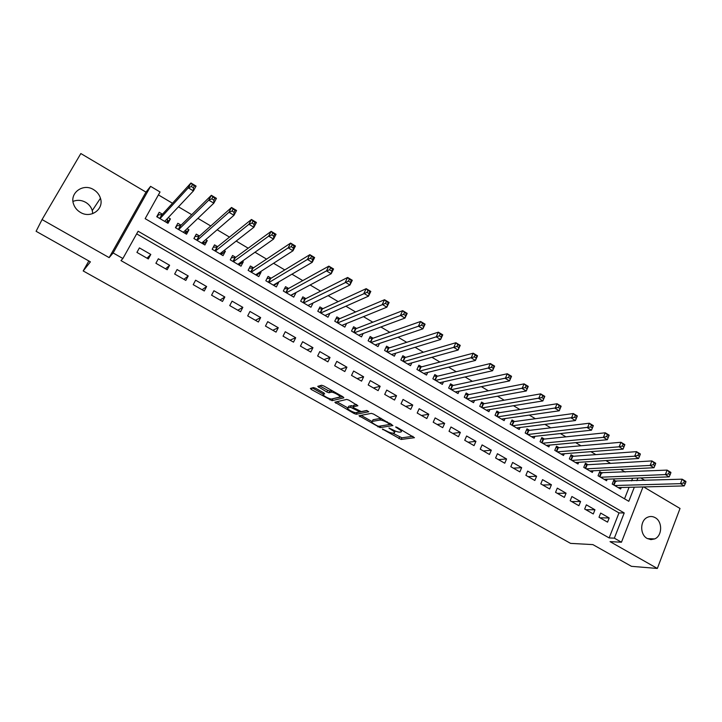 <?xml version="1.0" encoding="UTF-8"?>
<svg xmlns="http://www.w3.org/2000/svg" width="722" height="722" viewBox="0 0 722 722"><rect width="100%" height="100%" fill="white"/><g stroke="black" fill="none" stroke-linecap="round" stroke-linejoin="round"><path stroke-width="1.08" d="M382.335 429.039L401.125 439.445L414.464 437.694L397.262 427.46L395.656 426.937L398.354 428.832C401.17 430.511 402.046 431.557 400.981 431.955L399.826 432.126C398.111 432.171 395.692 431.368 392.587 429.716L388.896 428.002L391.586 429.87C394.356 431.53 395.241 432.559 394.212 432.947L393.084 433.119C391.405 433.155 389.032 432.361 385.963 430.727L382.335 429.039M72.985 201.42C77.227 199.723 81.451 200.03 85.665 202.322C88.959 204.299 91.171 207.052 92.272 210.58L92.786 213.622M80.422 212.385C90.755 218.892 104.248 209.227 100.448 198.243C99.293 194.57 97.001 191.7 93.571 189.615C83.111 182.856 69.141 193.09 73.671 204.38C74.926 207.801 77.173 210.463 80.422 212.385M647.201 538.486L650.901 539.623L654.637 538.928C662.345 535.968 662.697 521.564 655.188 517.665C652.58 516.212 649.953 516.122 647.309 517.376C639.918 520.652 639.827 534.722 647.201 538.486M315.667 388.301L313.456 387.57L310.361 388.445L311.335 389.51L332.084 400.674L343.862 397.831L342.923 396.766L323.871 385.999L321.642 385.25L317.725 386.36L326.804 392.01L329.006 392.75L331.1 392.208C333.365 391.685 342.02 396.649 339.575 397.064L331.795 398.977C329.629 399.483 321.128 394.645 323.429 394.212L324.674 393.887L323.718 392.822L315.667 388.301M42.056 219.569L109.148 257.619L145.988 192.124L80.837 153.542L42.056 219.569L36.1 231.293L90.403 261.851L83.183 270.94L570.579 543.377L592.888 544.614L631.461 566.328L657.345 568.458L610.045 541.635L621.462 542.213L614.341 538.161L609.142 537.926L120.971 260.588L122.884 258.503L113.137 252.953L150.582 186.348L160.04 191.98L145.149 218.649L628.79 501.303L634.331 487.169M109.148 257.619L113.137 252.953M358.969 415.764L380.079 427.623L392.921 425.547L373.617 414.103L371.343 413.354L358.969 415.764M354.069 413.516L334.846 402.208L346.686 399.41L348.934 400.159L357.895 405.764L352.923 406.838L353.825 407.867L361.307 411.576L366.577 410.502L368.789 411.757L356.271 414.248L354.069 413.516L354.574 412.433M657.345 568.458L680.025 508.468L643.672 486.935M168.253 217.629L170.41 218.901L166.845 222.638M162.477 214.226L159.201 212.304L156.746 216.708L167.982 223.306L170.41 218.901M187.07 228.712L188.929 229.804L185.139 233.377M181.078 225.183L177.838 223.279L175.428 227.674L186.538 234.199L188.929 229.804M205.68 239.668L207.25 240.588L203.243 244.009M199.489 236.022L196.276 234.136L193.902 238.522L204.895 244.975L207.25 240.588M224.082 250.498L225.372 251.256L221.194 254.487M217.692 246.734L214.524 244.866L212.178 249.252L223.044 255.633L225.372 251.256M242.285 261.22L243.296 261.806L239.172 264.712M235.697 257.339L232.565 255.489L230.255 259.857L241.004 266.174L243.296 261.806M260.29 271.815L261.03 272.248L256.924 274.883M253.512 267.826L250.408 266.003L248.133 270.353L258.774 276.598L261.03 272.248M278.105 282.302L278.575 282.582L274.468 284.973M271.138 278.205L268.07 276.4L265.831 280.741L276.355 286.923L278.575 282.582M295.722 292.672L291.814 294.991M288.574 288.466L285.542 286.679L283.331 291.02L293.746 297.13L295.93 292.798M305.83 298.628L302.825 296.859L300.65 301.182L310.956 307.229L313.077 302.978M322.905 308.682L319.927 306.931L317.788 311.245L327.978 317.229L329.918 313.303M339.8 318.628L336.858 316.895L334.746 321.191L344.827 327.12L346.605 323.483M356.515 328.465L353.609 326.75L351.524 331.046L361.505 336.903L363.139 333.528M373.066 338.212L370.178 336.506L368.13 340.793L378.012 346.596L379.519 343.428M389.438 347.851L386.586 346.172L384.564 350.441L394.338 356.181L395.737 353.211M405.647 357.39L402.822 355.729L400.827 359.989L410.511 365.666L411.811 362.877M421.693 366.839L418.895 365.188L416.928 369.438L426.512 375.061L427.722 372.417M437.568 376.189L434.806 374.556L432.866 378.797L442.351 384.357L443.488 381.857M453.29 385.44L450.555 383.824L448.642 388.057L458.028 393.562L459.102 391.189M468.858 394.6L466.141 393.003L464.264 397.217L473.551 402.677L474.562 400.412M484.263 403.67L481.574 402.091L479.724 406.296L488.92 411.702L489.868 409.536M499.516 412.65L496.862 411.089L495.03 415.285L504.137 420.628L505.039 418.561M514.624 421.549L511.988 419.996L510.183 424.175L519.208 429.473L520.057 427.496M529.578 430.348L526.97 428.814L525.192 432.983L534.127 438.227L534.93 436.332M544.388 439.066L541.807 437.55L540.047 441.711L548.9 446.9L549.659 445.077M559.054 447.703L556.491 446.196L554.767 450.347L563.521 455.492L564.252 453.741M573.575 456.25L571.039 454.761L569.333 458.903L578.015 463.993L578.701 462.306M587.952 464.715L585.452 463.244L583.764 467.369L592.356 472.414L593.015 470.789M602.202 473.109L599.72 471.647L598.06 475.762L606.57 480.753L607.193 479.182M599.007 517.25L607.545 522.141L609.197 517.972L600.668 513.071L599.007 517.25M584.667 509.028L593.285 513.965L594.955 509.786L586.354 504.831L584.667 509.028M570.181 500.725L578.891 505.716L580.587 501.519L571.896 496.519L570.181 500.725M555.561 492.341L564.351 497.386L566.066 493.18L557.294 488.126L555.561 492.341M540.787 483.875L549.668 488.965L551.409 484.751L542.547 479.652L540.787 483.875M525.878 475.329L534.84 480.473L536.608 476.24L527.665 471.096L525.878 475.329M510.815 466.701L519.867 471.89L521.663 467.648L512.629 462.45L510.815 466.701M495.599 457.974L504.75 463.217L506.564 458.966L497.44 453.723L495.599 457.974M480.238 449.174L489.471 454.463L491.321 450.203L482.097 444.905L480.238 449.174M464.715 440.276L474.047 445.627L475.924 441.35L466.602 435.998L464.715 440.276M449.039 431.287L458.461 436.693L460.365 432.406L450.952 427L449.039 431.287M433.2 422.208L442.721 427.668L444.653 423.372L435.149 417.912L433.2 422.208M417.199 413.038L426.819 418.552L428.778 414.248L419.175 408.724L417.199 413.038M401.035 403.778L410.755 409.347L412.74 405.024L403.038 399.447L401.035 403.778M384.7 394.42L394.519 400.042L396.54 395.71L386.739 390.079L384.7 394.42M368.202 384.961L378.12 390.647L380.169 386.297L370.26 380.611L368.202 384.961M351.524 375.404L361.551 381.144L363.626 376.794L353.618 371.036L351.524 375.404M334.674 365.747L344.809 371.55L346.912 367.182L336.795 361.37L334.674 365.747M317.653 355.982L327.887 361.848L330.026 357.471L319.801 351.596L317.653 355.982M300.442 346.118L310.785 352.047L312.951 347.661L302.626 341.723L300.442 346.118M283.051 336.154L293.502 342.147L295.704 337.743L285.262 331.741L283.051 336.154M265.47 326.073L276.039 332.129L278.268 327.725L267.718 321.66L265.47 326.073M247.7 315.893L258.386 322.012L260.651 317.59L249.983 311.462L247.7 315.893M229.731 305.596L240.534 311.787L242.836 307.346L232.06 301.155L229.731 305.596M211.573 295.19L222.493 301.444L224.831 296.995L213.929 290.731L211.573 295.19M193.216 284.667L204.263 290.993L206.627 286.535L195.608 280.199L193.216 284.667M174.661 274.026L185.825 280.425L188.225 275.957L177.089 269.55L174.661 274.026M155.898 263.268L167.179 269.739L169.616 265.263L158.353 258.783L155.898 263.268M609.142 537.926L618.989 512.909L136.648 233.856M150.808 254.442L139.418 247.899L136.918 252.393L148.326 258.936L150.808 254.442L147.017 258.187M625.207 472.044L620.749 469.39M610.604 463.371L605.893 460.573M595.867 454.616L590.876 451.665M580.975 445.781L575.714 442.658M565.931 436.846L560.398 433.561M550.733 427.83L544.92 424.374M535.39 418.715L529.28 415.087M519.876 409.509L513.477 405.71M504.209 400.205L497.512 396.225M488.379 390.81L481.375 386.649M472.387 381.315L465.067 376.965M456.223 371.713L448.588 367.182M439.897 362.02L431.927 357.291M423.39 352.219L415.096 347.3M406.703 342.318L398.075 337.192M389.844 332.31L380.864 326.976M372.805 322.192L363.473 316.651M355.576 311.958L345.892 306.209M338.167 301.625L328.113 295.65M320.559 291.174L310.135 284.982M302.762 280.605L291.95 274.189M284.766 269.92L273.566 263.277M266.571 259.117L254.974 252.231M248.178 248.197L236.175 241.067M229.569 237.15L217.151 229.776M210.752 225.977L197.918 218.36M191.727 214.687L178.451 206.808M172.477 203.252L158.407 194.904M624.53 498.821L629.061 487.305M631.579 480.897L632.625 478.235M616.308 481.412L613.853 479.959L612.211 484.074L620.64 489.02L621.245 487.503M88.842 260.976L83.183 270.94M145.988 192.124L150.582 186.348M640.757 477.928L644.981 480.437M614.341 538.161L624.223 512.954L138.119 231.239L122.884 258.503M643.004 486.953L621.462 542.213M636.858 480.717L637.914 478.036M618.989 512.909L624.223 512.954M609.197 517.972L599.991 517.809M594.955 509.786L585.894 509.732M580.587 501.519L571.671 501.573M566.066 493.18L557.303 493.343M551.409 484.751L542.791 485.031M536.608 476.24L528.143 476.628M521.663 467.648L513.36 468.154M506.564 458.966L498.424 459.598M491.321 450.203L483.334 450.952M475.924 441.35L468.109 442.216M460.365 432.406L452.721 433.399M444.653 423.372L437.18 424.491M428.778 414.248L421.486 415.502M412.74 405.024L405.638 406.414M396.54 395.71L389.618 397.235M380.169 386.297L373.445 387.967M363.626 376.794L357.101 378.599M346.912 367.182L340.585 369.132M330.026 357.471L323.898 359.565M312.951 347.661L307.049 349.908M295.704 337.743L290.009 340.143M278.268 327.725L272.799 330.279M260.651 317.59L255.398 320.306M242.836 307.346L237.818 310.225M224.831 296.995L220.048 300.045M206.627 286.535L202.088 289.748M188.225 275.957L183.929 279.342M169.616 265.263L165.573 268.819M394.564 432.189L395.394 431.061M401.342 431.169L402.055 430.168M392.687 433.137L401.883 437.803L412.93 436.314M380.665 425.971L391.505 424.211M361.063 415.349L371.983 421.495M377.155 425.781L378.707 426.296L389.943 424.446L387.1 422.469C383.933 420.791 381.505 419.987 379.826 420.06L372.254 421.404C371.225 421.801 372.119 422.848 374.944 424.536L377.155 425.781M381.117 418.345L379.817 420.06L380.611 418.372L373.03 419.744L372.678 420.502M348.392 406.865L347.878 407.93L336.849 401.739M356.641 404.51L353.618 405.385M367.065 410.565L357.056 412.587L356.271 414.248L357.056 412.587M347.878 407.93C345.45 408.309 353.997 413.137 356.163 412.614L359.005 412.036L358.121 411.026L350.666 407.325L347.878 407.93M353.248 406.17L351.443 405.656L350.648 407.334L351.461 405.656M348.672 406.269L351.443 405.656M356.524 412.542L357.047 412.587M331.867 390.521L331.001 392.236M319.647 385.819L327.617 390.322L329.828 391.053L331.822 390.53M332.12 398.896L342.67 396.622M312.265 387.913L323.438 394.194M618.194 487.576L684.203 485.915L680.458 483.659L682.164 479.182L613.402 481.096M684.375 481.15L682.164 479.182L685.9 481.439L685.873 482.052L684.375 481.15L683.698 482.946L685.196 483.848L685.873 482.052M683.698 482.946L680.458 483.659L614.675 485.518M685.196 483.848L684.203 485.915M604.088 479.3L669.159 476.863L665.368 474.589L667.101 470.103L599.251 472.802M669.294 472.062L667.101 470.103L670.882 472.378L670.81 472.973L669.294 472.062L668.608 473.858L670.124 474.769L670.81 472.973M668.608 473.858L665.368 474.589L600.551 477.224M670.124 474.769L669.159 476.863M589.856 470.943L653.952 467.73L650.125 465.428L651.876 460.925L587.157 464.769L584.964 464.427M654.06 462.874L651.876 460.925L655.702 463.226L655.585 463.795L654.06 462.874L653.356 464.679L654.89 465.6L655.585 463.795M653.356 464.679L650.125 465.428L586.282 468.849M654.89 465.6L653.952 467.73M575.488 462.513L638.582 458.488L634.71 456.169L636.497 451.647L572.79 456.313L570.542 455.97M638.654 453.596L636.497 451.647L640.36 453.976L640.206 454.526L638.654 453.596L637.941 455.401L639.493 456.331L640.206 454.526M637.941 455.401L634.71 456.169L571.869 460.392M639.493 456.331L638.582 458.488M560.976 453.994L623.05 449.156L619.142 446.801L620.956 442.27L558.277 447.766L555.976 447.432M623.095 444.21L620.956 442.27L624.855 444.626L624.656 445.149L623.095 444.21L622.364 446.025L623.934 446.972L624.656 445.149M622.364 446.025L619.142 446.801L557.321 451.846M623.934 446.972L623.05 449.156M546.319 445.393L607.346 439.716L603.402 437.342L605.244 432.803L543.621 439.147L541.274 438.814M607.355 434.725L605.244 432.803L609.188 435.176L607.346 439.716L608.944 435.682L607.355 434.725L606.624 436.548L608.204 437.496M606.624 436.548L603.402 437.342L542.637 443.227M608.944 435.682L609.188 435.176M531.527 436.702L591.48 430.186L587.491 427.785L589.36 423.227L528.829 430.438L526.419 430.113M591.453 425.141L589.36 423.227L593.349 425.628L591.48 430.186L593.06 426.106L591.453 425.141L590.713 426.973L592.311 427.929M590.713 426.973L527.8 434.518M593.06 426.106L593.349 425.628M516.582 427.929L575.443 420.538L571.409 418.11L573.304 413.544L513.893 421.648L511.42 421.323M575.38 415.457L573.304 413.544L577.338 415.971L575.443 420.538L576.995 416.432L575.38 415.457L574.622 417.289L576.237 418.255M574.622 417.289L512.819 425.727M576.995 416.432L577.338 415.971M501.492 419.076L559.234 410.8L555.155 408.345L557.077 403.76L498.803 412.767L496.267 412.442M559.135 405.656L557.077 403.76L561.156 406.215L559.234 410.8L560.768 406.639L559.135 405.656L558.359 407.497L559.992 408.481M558.359 407.497L497.693 416.847M486.249 410.123L542.845 400.945L538.711 398.463L540.679 393.869L483.559 403.797L480.96 403.481M542.709 395.755L540.679 393.869L544.794 396.351L542.845 400.945L544.361 396.748L542.709 395.755L541.924 397.596L543.576 398.589M541.924 397.596L482.413 407.876M470.852 401.089L526.275 390.981L522.096 388.481L524.091 383.869L468.163 394.735L465.509 394.429M526.094 385.747L524.091 383.869L528.251 386.378L526.275 390.981L527.764 386.748L526.094 385.747L525.3 387.597L526.97 388.598M525.3 387.597L466.981 398.815M527.764 386.748L528.251 386.378M455.302 391.965L509.515 380.918L505.301 378.382L507.322 373.761L452.622 385.584L449.887 385.295M509.308 375.62L507.322 373.761L511.537 376.297L509.515 380.918L510.996 376.64L509.308 375.62L508.496 377.48L510.183 378.49M508.496 377.48L451.385 389.663M510.996 376.64L511.537 376.297M439.59 382.741L492.575 370.729L488.316 368.166L490.373 363.536L436.918 376.342L434.121 376.063M492.323 365.386L490.373 363.536L494.624 366.099L492.575 370.729L494.028 366.415L492.323 365.386L491.502 367.245L493.207 368.274M491.502 367.245L435.637 380.422M494.028 366.415L494.624 366.099M423.724 373.427L475.446 360.44L471.132 357.841L473.226 353.202L421.052 367.002L418.182 366.731M475.157 355.043L473.226 353.202L477.531 355.793L475.446 360.44L476.881 356.081L475.157 355.043L474.318 356.903L476.051 357.941M474.318 356.903L419.735 371.081M476.881 356.081L477.531 355.793M407.695 364.014L458.127 350.026L453.768 347.408L455.889 342.742L405.006 357.58L402.082 357.318M457.793 344.575L455.889 342.742L460.239 345.369L458.127 350.026L459.535 345.63L457.793 344.575L456.945 346.443L458.687 347.49M456.945 346.443L403.661 361.65M459.535 345.63L460.239 345.369M391.495 354.511L440.61 339.493L436.196 336.849L438.353 332.174L388.806 348.049L385.81 347.805M440.23 333.988L438.353 332.174L442.757 334.827L440.61 339.493L441.999 335.053L440.23 333.988L439.373 335.865L441.133 336.93M439.373 335.865L387.425 352.119M441.999 335.053L442.757 334.827M375.133 344.899L422.893 328.844L418.435 326.163L420.619 321.48L372.471 338.419L369.375 338.194M422.469 323.285L420.619 321.48L425.077 324.169L422.893 328.844L424.256 324.358L422.469 323.285L421.594 325.162L423.381 326.236M421.594 325.162L371.018 342.49M424.256 324.358L425.077 324.169M358.599 335.198L404.97 318.077L400.457 315.361L402.686 310.668L355.946 328.69L352.76 328.483M404.51 312.455L402.686 310.668L407.19 313.384L404.97 318.077L406.315 313.547L404.51 312.455L403.616 314.341L405.421 315.424M403.616 314.341L354.439 332.761M406.315 313.547L407.19 313.384M341.894 325.396L386.848 307.184L382.281 304.44L384.546 299.729L339.241 318.862L335.983 318.673M386.333 301.507L384.546 299.729L389.104 302.473L386.848 307.184L388.165 302.608L386.333 301.507L385.431 303.393L387.263 304.494M385.431 303.393L337.688 322.924M388.165 302.608L389.104 302.473M325.46 315.74L325.748 315.162M325.017 315.487L368.509 296.164L363.897 293.385L366.198 288.665L322.364 308.926L319.016 308.772M367.958 290.425L366.198 288.665L370.801 291.435L368.509 296.164L369.799 291.535L367.958 290.425L367.038 292.32L368.888 293.43M367.038 292.32L320.767 312.987M369.799 291.535L370.801 291.435M308.529 305.812L308.944 304.991M307.951 305.469L349.962 285.01L345.287 282.203L347.634 277.465L305.316 298.89L301.868 298.764M349.358 279.215L347.634 277.465L352.291 280.28L349.962 285.01L351.226 280.344L349.358 279.215L348.419 281.111L350.296 282.239M348.419 281.111L303.664 302.951M351.226 280.344L352.291 280.28M291.426 295.767L291.977 294.675M290.713 295.352L331.199 273.728L326.47 270.894L328.844 266.138L288.078 288.746L284.54 288.647M330.541 267.871L328.844 266.138L333.564 268.981L331.199 273.728L332.436 269.017L330.541 267.871L329.593 269.775L331.488 270.921M329.593 269.775L326.47 270.894L286.372 292.807M332.436 269.017L333.564 268.981M274.143 285.623L274.874 284.197M273.286 285.118L312.211 262.321L307.428 259.442L309.846 254.685L270.66 278.493L267.023 278.43M311.507 256.4L309.846 254.685L314.621 257.564L312.211 262.321L312.455 259.46L313.42 257.555L311.507 256.4L310.541 258.314L312.455 259.46M310.541 258.314L307.428 259.442L268.909 282.546M313.42 257.555L314.621 257.564M256.671 275.371L257.628 273.53M255.678 274.784L292.997 250.769L288.159 247.863L290.614 243.088L253.052 268.133L249.316 268.106M292.248 244.794L290.614 243.088L295.442 246.003L292.997 250.769L293.204 247.872L294.179 245.958L292.248 244.794L291.264 246.707L293.204 247.872M291.264 246.707L288.159 247.863L251.247 272.185M294.179 245.958L295.442 246.003M239.018 265.001L240.101 262.763M237.881 264.333L273.557 239.09L268.665 236.148L271.156 231.356L235.264 257.664L231.41 257.673M272.754 233.044L271.156 231.356L276.048 234.298L273.557 239.09L273.719 236.139L274.712 234.226L272.754 233.044L271.752 234.957L273.719 236.139M271.752 234.957L268.665 236.148L233.396 261.707M274.712 234.226L276.048 234.298M221.176 254.532L222.195 251.969M212.178 249.252L213.306 247.132L216.952 247.159L214.957 250.877M219.885 253.774L253.882 227.259L248.928 224.28L251.464 219.479L216.952 247.159M253.025 221.149L251.464 219.479L256.409 222.466L253.882 227.259L254 224.271L255.01 222.349L253.025 221.149L252.014 223.071L254 224.271M252.014 223.071L248.928 224.28L215.355 251.112M255.01 222.349L256.409 222.466M203.135 243.937L204.064 241.049M194.037 238.603L194.832 236.807M201.691 243.097L233.973 215.291L228.955 212.277L231.536 207.467L199.091 236.374L195.193 236.482M233.062 209.118L231.536 207.467L236.545 210.481L233.973 215.291L234.036 212.259L235.074 210.328L233.062 209.118L232.033 211.05L234.036 212.259M232.033 211.05L228.955 212.277L197.115 240.408M235.074 210.328L236.545 210.481M184.895 233.233L186.059 231.112L185.716 229.993M175.708 227.836L176.872 225.715L176.051 226.537M183.307 232.303L213.82 203.18L208.748 200.129L211.365 195.301L180.708 225.553L176.872 225.715M212.855 196.935L211.365 195.301L216.438 198.36L213.82 203.18L213.838 200.093L214.885 198.162L212.855 196.935L211.808 198.875L213.838 200.093M211.808 198.875L208.748 200.129L178.677 229.578M214.885 198.162L216.438 198.36M166.466 222.412L167.639 220.291L167.143 218.802M157.17 216.961L158.353 214.831L156.882 216.465M164.706 221.383L193.424 190.924L188.289 187.837L190.951 182.991L162.125 214.614L158.353 214.831M192.404 184.606L190.951 182.991L196.077 186.086L193.424 190.924L193.388 187.783L194.453 185.843L192.404 184.606L191.33 186.547L193.388 187.783M191.33 186.547L188.289 187.837L160.031 218.64M194.453 185.843L196.077 186.086M383.138 429.211L382.904 429.707M396.477 427.099L396.234 427.623M389.718 428.173L389.474 428.678M391.847 429.292L391.586 429.87M398.634 428.236L398.354 428.832M401.883 437.803L401.125 439.445M399.663 437.063L398.914 438.705M380.846 425.971L380.079 427.623M378.175 426.215L377.859 426.882M360.44 415.475L359.836 416.756M389.636 423.155L389.357 423.751M387.38 421.883L387.1 422.469M373.03 419.744L372.254 421.404M336.443 401.829L335.775 403.237M353.726 405.15L352.923 406.838M359.475 411.044L359.114 411.811M358.392 410.448L358.121 411.026M353.175 407.452L352.877 408.074M324.016 393.003L323.429 394.212M329.864 391.053L329.042 392.741M327.617 390.322L326.804 392.01M319.476 385.864L318.7 387.443M332.914 399.004L332.111 400.674M330.441 398.851L329.909 399.943M312.103 387.958L311.335 389.51M615.487 481.439L614.016 485.13M615 481.393L613.61 484.886M601.39 473.145L599.901 476.845M600.903 473.1L599.495 476.601M587.157 464.769L585.65 468.479M586.679 464.724L585.253 468.244M572.79 456.313L571.255 460.031M572.311 456.277L570.867 459.797M558.277 447.766L556.725 451.494M557.808 447.739L556.337 451.268M543.621 439.147L542.051 442.884M543.161 439.12L541.671 442.658M528.829 430.438L527.231 434.184M528.378 430.42L526.861 433.967M513.893 421.648L512.268 425.402M513.441 421.63L511.907 425.186M498.803 412.767L497.16 416.531M498.351 412.749L496.799 416.323M483.559 403.797L481.89 407.569M483.117 403.788L481.538 407.361M468.163 394.735L466.475 398.526M467.73 394.735L466.132 398.318M452.622 385.584L450.907 389.384M452.189 385.584L450.564 389.185M436.918 376.342L435.176 380.151M436.494 376.352L434.843 379.952M421.052 367.002L419.283 370.819M420.637 367.02L418.968 370.63M405.024 357.57L403.237 361.397L405.006 357.58M404.618 357.589L402.921 361.217M388.833 348.04L387.019 351.876M388.427 348.067L386.712 351.695M372.471 338.419L370.63 342.264M372.083 338.447L370.332 342.084M355.946 328.69L354.078 332.544M355.558 328.718L353.789 332.373M339.241 318.862L337.345 322.725M338.862 318.898L337.066 322.563M322.364 308.926L320.442 312.797M321.994 308.971L320.171 312.644M305.316 298.89L303.366 302.771M304.946 298.935L303.096 302.617M288.078 288.746L286.102 292.645M287.717 288.8L285.849 292.491M270.66 278.493L268.647 282.401M270.308 278.557L268.403 282.257M253.052 268.133L251.012 272.05M252.709 268.205L250.778 271.905M235.264 257.664L233.188 261.581M234.93 257.736L232.962 261.454M217.277 247.077L215.174 251.003M199.091 236.374L196.962 240.318M198.776 236.455L196.754 240.191M180.708 225.553L178.542 229.506M180.401 225.643L178.352 229.388M162.125 214.614L159.923 218.576M161.827 214.714L159.743 218.468M100.448 198.243L92.272 210.58M654.637 538.928L647.435 538.621M390.349 423.561L390.024 424.265M331.912 390.539L331.1 392.208M329.828 391.053L329.006 392.75M332.887 399.013L332.084 400.674M388.806 348.049L387.001 351.867M372.435 338.428L370.603 342.246M355.892 328.709L354.042 332.526M339.178 318.88L337.3 322.698M322.283 308.953L320.387 312.77M305.216 298.926L303.303 302.735M287.97 288.782L286.029 292.6M270.542 278.539L268.575 282.356M252.926 268.187L250.94 272.004M235.119 257.718L233.107 261.535M217.123 247.141L215.084 250.958M198.929 236.446L196.862 240.264M180.536 225.634L178.442 229.452M161.936 214.705L159.824 218.522"/></g></svg>
